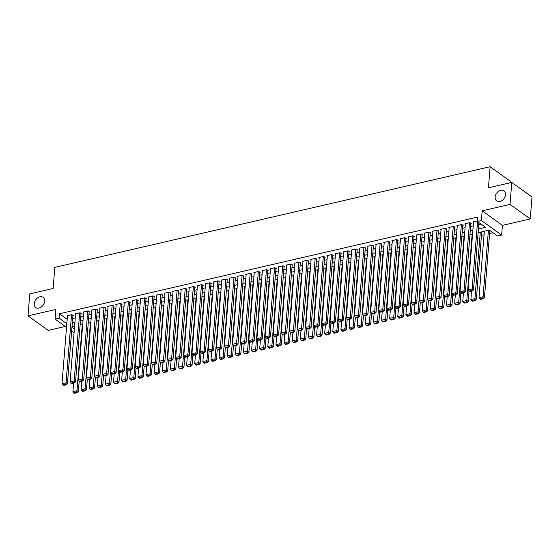 <?xml version="1.0" encoding="UTF-8"?>
<svg xmlns="http://www.w3.org/2000/svg" width="560" height="560" viewBox="0 0 560 560"><rect width="100%" height="100%" fill="white"/><g stroke="black" fill="none" stroke-linecap="round" stroke-linejoin="round"><path stroke-width="0.84" d="M44.639 301.231A6.279 4.571 125.7 0 1 41.244 307.013A6.279 4.571 125.7 0 1 35.777 307.531A6.279 4.571 125.7 0 1 34.244 303.632A6.279 4.571 125.7 0 1 37.646 297.85A6.279 4.571 125.7 0 1 43.113 297.332A6.279 4.571 125.7 0 1 44.639 301.231M505.54 194.642A6.279 4.571 125.7 0 1 502.145 200.431A6.279 4.571 125.7 0 1 496.678 200.942A6.279 4.571 125.7 0 1 495.145 197.043A6.279 4.571 125.7 0 1 498.547 191.261A6.279 4.571 125.7 0 1 504.014 190.75A6.279 4.571 125.7 0 1 505.54 194.642M510.223 182.77L510.349 181.251L490.133 166.705L54.817 267.379L53.116 288.484L29.771 293.881L28 315.868L48.209 330.414L65.268 326.466M490.133 166.705L488.439 187.81L511.791 182.413L532 196.959L530.229 218.939L510.02 204.393L482.202 210.826L481.425 220.5L501.634 235.046L497.574 235.984L489.384 230.09L478.107 232.694M482.202 210.826L502.418 225.372L530.229 218.939M502.418 225.372L501.634 235.046M481.481 235.389L484.064 234.794M489.601 233.513L493.038 232.722M511.791 182.413L510.02 204.393M72.898 315.721L73.304 315.63L71.939 314.65L67.067 315.777L67.445 316.043M81.025 313.845L81.431 313.754L80.066 312.767L75.187 313.894L75.565 314.167M89.145 311.969L89.551 311.871L88.186 310.891L83.314 312.018L83.685 312.291M97.265 310.093L97.671 309.995L96.306 309.015L91.434 310.142L91.812 310.408M105.385 308.21L105.791 308.119L104.426 307.132L99.554 308.259L99.932 308.532M113.512 306.334L113.918 306.236L112.546 305.256L107.674 306.383L108.052 306.656M121.632 304.458L122.038 304.36L120.673 303.38L115.801 304.507L116.172 304.773M129.752 302.575L130.158 302.484L128.793 301.497L123.921 302.624L124.299 302.897M137.872 300.699L138.278 300.608L136.913 299.621L132.041 300.748L132.419 301.021M145.992 298.823L146.405 298.725L145.033 297.745L140.161 298.872L140.539 299.145M154.119 296.94L154.525 296.849L153.16 295.869L148.288 296.989L148.659 297.262M162.239 295.064L162.645 294.973L161.28 293.986L156.408 295.113L156.786 295.386M170.359 293.188L170.765 293.09L169.4 292.11L164.528 293.237L164.906 293.51M178.479 291.305L178.885 291.214L177.52 290.234L172.648 291.361L173.026 291.627M186.606 289.429L187.012 289.338L185.647 288.351L180.768 289.478L181.146 289.751M194.726 287.553L195.132 287.455L193.767 286.475L188.895 287.602L189.266 287.875M202.846 285.67L203.252 285.579L201.887 284.599L197.015 285.726L197.393 285.992M210.966 283.794L211.372 283.703L210.007 282.716L205.135 283.843L205.513 284.116M219.093 281.918L219.499 281.82L218.134 280.84L213.255 281.967L213.633 282.24M227.213 280.035L227.619 279.944L226.254 278.964L221.382 280.091L221.753 280.357M235.333 278.159L235.739 278.068L234.374 277.081L229.502 278.208L229.88 278.481M243.453 276.283L243.859 276.185L242.494 275.205L237.622 276.332L238 276.605M251.58 274.407L251.986 274.309L250.614 273.329L245.742 274.456L246.12 274.722M259.7 272.524L260.106 272.433L258.741 271.446L253.869 272.573L254.24 272.846M267.82 270.648L268.226 270.557L266.861 269.57L261.989 270.697L262.367 270.97M275.94 268.772L276.346 268.674L274.981 267.694L270.109 268.821L270.487 269.094M284.06 266.889L284.466 266.798L283.101 265.811L278.229 266.938L278.607 267.211M292.187 265.013L292.593 264.922L291.228 263.935L286.349 265.062L286.727 265.335M300.307 263.137L300.713 263.039L299.348 262.059L294.476 263.186L294.854 263.459M308.427 261.254L308.833 261.163L307.468 260.183L302.596 261.31L302.974 261.576M316.547 259.378L316.953 259.287L315.588 258.3L310.716 259.427L311.094 259.7M324.674 257.502L325.08 257.404L323.715 256.424L318.836 257.551L319.214 257.824M332.794 255.619L333.2 255.528L331.835 254.548L326.963 255.675L327.334 255.941M340.914 253.743L341.32 253.652L339.955 252.665L335.083 253.792L335.461 254.065M349.034 251.867L349.44 251.769L348.075 250.789L343.203 251.916L343.581 252.189M357.161 249.984L357.567 249.893L356.202 248.913L351.323 250.04L351.701 250.306M365.281 248.108L365.687 248.017L364.322 247.03L359.45 248.157L359.821 248.43M373.401 246.232L373.807 246.134L372.442 245.154L367.57 246.281L367.948 246.554M381.521 244.356L381.927 244.258L380.562 243.278L375.69 244.405L376.068 244.671M389.648 242.473L390.054 242.382L388.682 241.395L383.81 242.522L384.188 242.795M397.768 240.597L398.174 240.499L396.809 239.519L391.937 240.646L392.308 240.919M405.888 238.721L406.294 238.623L404.929 237.643L400.057 238.77L400.435 239.036M414.008 236.838L414.414 236.747L413.049 235.76L408.177 236.887L408.555 237.16M422.128 234.962L422.534 234.871L421.169 233.884L416.297 235.011L416.675 235.284M430.255 233.086L430.661 232.988L429.296 232.008L424.417 233.135L424.795 233.408M438.375 231.203L438.781 231.112L437.416 230.125L432.544 231.252L432.922 231.525M446.495 229.327L446.901 229.236L445.536 228.249L440.664 229.376L441.042 229.649M454.615 227.451L455.021 227.353L453.656 226.373L448.784 227.5L449.162 227.773M462.742 225.568L463.148 225.477L461.783 224.497L456.904 225.624L457.282 225.89M470.862 223.692L471.268 223.601L469.903 222.614L465.031 223.741L465.402 224.014M478.408 228.991L485.555 227.339L477.365 221.438L477.715 217.042L59.451 313.768L67.179 319.333M72.674 318.5L75.264 317.905M80.801 316.624L83.384 316.029M88.921 314.748L91.511 314.146M97.041 312.865L99.631 312.27M105.161 310.989L107.751 310.394M113.288 309.113L115.871 308.511M121.408 307.237L123.998 306.635M129.528 305.354L132.118 304.759M137.648 303.478L140.238 302.876M145.775 301.602L148.358 301M153.895 299.719L156.485 299.124M162.015 297.843L164.605 297.241M170.135 295.967L172.725 295.365M178.255 294.084L180.845 293.489M186.382 292.208L188.972 291.613M194.502 290.332L197.092 289.73M202.622 288.449L205.212 287.854M210.742 286.573L213.332 285.978M218.869 284.697L221.452 284.095M226.989 282.814L229.579 282.219M235.109 280.938L237.699 280.343M243.229 279.062L245.819 278.46M251.356 277.186L253.939 276.584M259.476 275.303L262.066 274.708M267.596 273.427L270.186 272.825M275.716 271.551L278.306 270.949M283.843 269.668L286.426 269.073M291.963 267.792L294.553 267.19M300.083 265.916L302.673 265.314M308.203 264.033L310.793 263.438M316.323 262.157L318.913 261.555M324.45 260.281L327.04 259.679M332.57 258.398L335.16 257.803M340.69 256.522L343.28 255.927M348.81 254.646L351.4 254.044M356.937 252.763L359.52 252.168M365.057 250.887L367.647 250.292M373.177 249.011L375.767 248.409M381.297 247.128L383.887 246.533M389.424 245.252L392.007 244.657M397.544 243.376L400.134 242.774M405.664 241.5L408.254 240.898M413.784 239.617L416.374 239.022M421.911 237.741L424.494 237.139M430.031 235.865L432.621 235.263M438.151 233.982L440.741 233.387M446.271 232.106L448.861 231.504M454.391 230.23L456.981 229.628M462.518 228.347L465.108 227.752M470.638 226.471L473.228 225.876M478.758 224.595L481.019 224.07M477.407 220.878L473.151 221.865L473.529 222.138M66.535 327.376L55.041 319.102L55.818 309.435L28 315.868M55.041 319.102L59.101 318.164L66.829 323.729M59.451 313.768L59.101 318.164M477.365 221.438L481.425 220.5M74.067 332.801L71.666 331.072M71.96 327.418L74.361 329.147M472.577 233.975L469.987 234.57M464.45 235.851L461.867 236.453M456.33 237.734L453.74 238.329M448.21 239.61L445.62 240.205M440.09 241.486L437.5 242.088M431.963 243.362L429.38 243.964M423.843 245.245L421.253 245.84M415.723 247.121L413.133 247.723M407.603 248.997L405.013 249.599M399.483 250.88L396.893 251.475M391.356 252.756L388.766 253.358M383.236 254.632L380.646 255.234M375.116 256.515L372.526 257.11M366.996 258.391L364.406 258.993M358.869 260.267L356.286 260.869M350.749 262.15L348.159 262.745M342.629 264.026L340.039 264.621M334.509 265.902L331.919 266.504M326.382 267.785L323.799 268.38M318.262 269.661L315.672 270.256M310.142 271.537L307.552 272.139M302.022 273.413L299.432 274.015M293.895 275.296L291.312 275.891M285.775 277.172L283.185 277.774M277.655 279.048L275.065 279.65M269.535 280.931L266.945 281.526M261.415 282.807L258.825 283.409M253.288 284.683L250.698 285.285M245.168 286.566L242.578 287.161M237.048 288.442L234.458 289.044M228.928 290.318L226.338 290.92M220.801 292.201L218.218 292.796M212.681 294.077L210.091 294.672M204.561 295.953L201.971 296.555M196.441 297.836L193.851 298.431M188.314 299.712L185.731 300.307M180.194 301.588L177.604 302.19M172.074 303.471L169.484 304.066M163.954 305.347L161.364 305.942M155.827 307.223L153.244 307.825M147.707 309.099L145.117 309.701M139.587 310.982L136.997 311.577M131.467 312.858L128.877 313.46M123.347 314.734L120.757 315.336M115.22 316.617L112.63 317.212M107.1 318.493L104.51 319.095M98.98 320.369L96.39 320.971M90.86 322.252L88.27 322.847M82.733 324.128L80.15 324.73M74.613 326.004L72.023 326.606M72.324 322.903L74.914 322.301M80.444 321.02L83.034 320.425M88.564 319.144L91.154 318.542M96.691 317.268L99.274 316.666M104.811 315.385L107.401 314.79M112.931 313.509L115.521 312.907M121.051 311.633L123.641 311.031M129.178 309.75L131.761 309.155M137.298 307.874L139.888 307.272M145.418 305.998L148.008 305.396M153.538 304.115L156.128 303.52M161.658 302.239L164.248 301.644M169.785 300.363L172.375 299.761M177.905 298.48L180.495 297.885M186.025 296.604L188.615 296.009M194.145 294.728L196.735 294.126M202.272 292.845L204.855 292.25M210.392 290.969L212.982 290.374M218.512 289.093L221.102 288.491M226.632 287.217L229.222 286.615M234.759 285.334L237.342 284.739M242.879 283.458L245.469 282.856M250.999 281.582L253.589 280.98M259.119 279.699L261.709 279.104M267.246 277.823L269.829 277.221M275.366 275.947L277.956 275.345M283.486 274.064L286.076 273.469M291.606 272.188L294.196 271.593M299.726 270.312L302.316 269.71M307.853 268.429L310.443 267.834M315.973 266.553L318.563 265.958M324.093 264.677L326.683 264.075M332.213 262.794L334.803 262.199M340.34 260.918L342.923 260.323M348.46 259.042L351.05 258.44M356.58 257.166L359.17 256.564M364.7 255.283L367.29 254.688M372.827 253.407L375.41 252.805M380.947 251.531L383.537 250.929M389.067 249.648L391.657 249.053M397.187 247.772L399.777 247.17M405.314 245.896L407.897 245.294M413.434 244.013L416.024 243.418M421.554 242.137L424.144 241.535M429.674 240.261L432.264 239.659M437.794 238.378L440.384 237.783M445.921 236.502L448.511 235.907M454.041 234.626L456.631 234.024M462.161 232.743L464.751 232.148M470.281 230.867L472.871 230.272M477.554 221.578L472.143 288.89L473.508 289.877L478.926 222.558M473.557 221.767L468.083 289.828L472.143 288.89L471.849 290.472L469.007 291.13L469.553 291.522L472.395 290.864L471.849 290.472M473.508 289.877L472.395 290.864M469.007 291.13L468.083 289.828M488.411 230.314L483.063 296.751L479.003 297.689L484.351 231.252M482.776 298.333L479.934 298.991L480.48 299.383L483.322 298.725L482.776 298.333L483.063 296.751L484.435 297.738L489.846 230.426M479.003 297.689L479.934 298.991M483.322 298.725L484.435 297.738M469.497 222.712L464.016 290.766L465.388 291.753L470.89 223.328M465.437 223.65L459.956 291.711L464.016 290.766L463.729 292.348L460.887 293.006L461.433 293.398L464.275 292.74L463.729 292.348M465.388 291.753L464.275 292.74M460.887 293.006L459.956 291.711M461.377 224.588L455.896 292.649L457.261 293.629L462.77 225.204M457.31 225.526L451.836 293.587L455.896 292.649L455.609 294.224L452.767 294.882L453.313 295.274L456.155 294.616L455.609 294.224M457.261 293.629L456.155 294.616M452.767 294.882L451.836 293.587M453.25 226.464L447.776 294.525L449.141 295.505L454.65 227.087M449.19 227.402L443.716 295.463L447.776 294.525L447.482 296.107L444.64 296.765L445.186 297.157L448.028 296.499L447.482 296.107M449.141 295.505L448.028 296.499M447.804 239.701L442.456 306.145L443.821 307.125L444.654 296.772L443.716 295.463M445.13 228.347L439.656 296.401L441.021 297.388L446.523 228.963M441.07 229.285L435.596 297.346L439.656 296.401L439.362 297.983L436.52 298.641L437.066 299.033L439.908 298.375L439.362 297.983M441.021 297.388L439.908 298.375M439.684 241.584L434.336 308.021L435.701 309.008L436.534 298.648L435.596 297.346M480.291 232.19L474.943 298.634L470.883 299.572L471.569 291.053M474.656 300.209L471.814 300.867L472.36 301.259L475.202 300.601L474.656 300.209L474.943 298.634L476.308 299.614L481.761 231.847M470.883 299.572L471.814 300.867M475.202 300.601L476.308 299.614M472.171 234.066L466.823 300.51L462.763 301.448L463.449 292.929M466.529 302.085L463.687 302.743L464.233 303.142L467.075 302.484L466.529 302.085L466.823 300.51L468.188 301.49L469.021 291.137M462.763 301.448L463.687 302.743M467.075 302.484L468.188 301.49M464.044 235.949L458.703 302.386L454.643 303.324L455.329 294.812M458.409 303.968L455.567 304.626L456.113 305.018L458.955 304.36L458.409 303.968L458.703 302.386L460.068 303.373L460.901 293.013M454.643 303.324L455.567 304.626M458.955 304.36L460.068 303.373M455.924 237.825L450.583 304.269L446.516 305.207L447.202 296.688M450.289 305.844L447.447 306.502L447.993 306.894L450.835 306.236L450.289 305.844L450.583 304.269L451.948 305.249L452.781 294.896M446.516 305.207L447.447 306.502M450.835 306.236L451.948 305.249M437.01 230.223L431.536 298.284L432.901 299.264L438.403 230.839M432.95 231.161L427.469 299.222L431.536 298.284L431.242 299.859L428.4 300.517L428.946 300.909L431.788 300.251L431.242 299.859M432.901 299.264L431.788 300.251M428.4 300.517L427.469 299.222M442.169 307.72L439.327 308.378L439.873 308.777L442.715 308.119L442.169 307.72L442.456 306.145L438.396 307.083L439.082 298.564M438.396 307.083L439.327 308.378M442.715 308.119L443.821 307.125M428.89 232.099L423.409 300.16L424.774 301.14L430.283 232.715M424.823 233.037L419.349 301.098L423.409 300.16L423.122 301.742L420.28 302.393L420.826 302.792L423.668 302.134L423.122 301.742M424.774 301.14L423.668 302.134M423.437 245.336L418.096 311.78L419.461 312.76L420.294 302.407L419.349 301.098M434.042 309.603L431.2 310.261L431.746 310.653L434.595 309.995L434.042 309.603L434.336 308.021L430.276 308.959L430.962 300.447M430.276 308.959L431.2 310.261M434.595 309.995L435.701 309.008M420.763 233.982L415.289 302.036L416.654 303.023L422.163 234.598M416.703 234.92L411.229 302.974L415.289 302.036L414.995 303.618L412.153 304.276L412.699 304.668L415.548 304.01L414.995 303.618M416.654 303.023L415.548 304.01M415.317 247.212L409.969 313.656L411.334 314.643L412.174 304.283L411.229 302.974M431.564 243.46L426.216 309.904L422.156 310.842L422.842 302.323M425.922 311.479L423.08 312.137L423.626 312.529L426.468 311.871L425.922 311.479L426.216 309.904L427.581 310.884L428.414 300.531M422.156 310.842L423.08 312.137M426.468 311.871L427.581 310.884M412.643 235.858L407.169 303.919L408.534 304.899L414.036 236.474M408.583 236.796L403.109 304.857L407.169 303.919L406.875 305.494L404.033 306.152L404.579 306.544L407.421 305.886L406.875 305.494M408.534 304.899L407.421 305.886M404.033 306.152L403.109 304.857M417.802 313.355L414.96 314.013L415.506 314.405L418.348 313.754L417.802 313.355L418.096 311.78L414.036 312.718L414.715 304.199M414.036 312.718L414.96 314.013M418.348 313.754L419.461 312.76M404.523 237.734L399.049 305.795L400.414 306.775L405.916 238.35M400.463 238.672L394.989 306.733L399.049 305.795L398.755 307.37L395.913 308.028L396.459 308.427L399.301 307.769L398.755 307.37M400.414 306.775L399.301 307.769M399.077 250.971L393.729 317.415L395.094 318.395L395.927 308.042L394.989 306.733M409.682 315.238L406.84 315.896L407.386 316.288L410.228 315.63L409.682 315.238L409.969 313.656L405.909 314.594L406.595 306.082M405.909 314.594L406.84 315.896M410.228 315.63L411.334 314.643M396.403 239.61L390.922 307.671L392.287 308.658L397.796 240.233M392.343 240.555L386.862 308.609L390.922 307.671L390.635 309.253L387.793 309.911L388.339 310.303L391.181 309.645L390.635 309.253M392.287 308.658L391.181 309.645M390.95 252.847L385.609 319.291L386.974 320.271L387.807 309.918L386.862 308.609M407.197 249.095L401.849 315.532L397.789 316.477L398.475 307.958M401.562 317.114L398.713 317.772L399.259 318.164L402.108 317.506L401.562 317.114L401.849 315.532L403.214 316.519L404.047 306.166M397.789 316.477L398.713 317.772M402.108 317.506L403.214 316.519M388.276 241.493L382.802 309.554L384.167 310.534L389.676 242.109M384.216 242.431L378.742 310.492L382.802 309.554L382.515 311.129L379.666 311.787L380.212 312.179L383.061 311.521L382.515 311.129M384.167 310.534L383.061 311.521M379.666 311.787L378.742 310.492M393.435 318.99L390.593 319.648L391.139 320.04L393.981 319.382L393.435 318.99L393.729 317.415L389.669 318.353L390.355 309.834M389.669 318.353L390.593 319.648M393.981 319.382L395.094 318.395M380.156 243.369L374.682 311.43L376.047 312.41L381.549 243.985M376.096 244.307L370.622 312.368L374.682 311.43L374.388 313.005L371.546 313.663L372.092 314.055L374.934 313.404L374.388 313.005M376.047 312.41L374.934 313.404M374.71 256.606L369.362 323.05L370.727 324.03L371.56 313.677L370.622 312.368M385.315 320.873L382.473 321.531L383.019 321.923L385.861 321.265L385.315 320.873L385.609 319.291L381.549 320.229L382.228 311.717M381.549 320.229L382.473 321.531M385.861 321.265L386.974 320.271M372.036 245.245L366.562 313.306L367.927 314.293L373.429 245.868M367.976 246.19L362.502 314.244L366.562 313.306L366.268 314.888L363.426 315.546L363.972 315.938L366.814 315.28L366.268 314.888M367.927 314.293L366.814 315.28M366.59 258.482L361.242 324.926L362.607 325.906L363.44 315.553L362.502 314.244M382.83 254.73L377.482 321.167L373.422 322.112L374.108 313.593M377.195 322.749L374.353 323.407L374.899 323.799L377.741 323.141L377.195 322.749L377.482 321.167L378.854 322.154L379.687 311.801M373.422 322.112L374.353 323.407M377.741 323.141L378.854 322.154M363.916 247.128L358.435 315.189L359.807 316.169L365.309 247.744M359.856 248.066L354.375 316.127L358.435 315.189L358.148 316.764L355.306 317.422L355.852 317.814L358.694 317.156L358.148 316.764M359.807 316.169L358.694 317.156M358.463 260.365L353.122 326.802L354.487 327.789L355.32 317.429L354.375 316.127M369.075 324.625L366.233 325.283L366.779 325.675L369.621 325.017L369.075 324.625L369.362 323.05L365.302 323.988L365.988 315.469M365.302 323.988L366.233 325.283M369.621 325.017L370.727 324.03M355.789 249.004L350.315 317.065L351.68 318.045L357.189 249.62M351.729 249.942L346.255 318.003L350.315 317.065L350.028 318.64L347.186 319.298L347.732 319.69L350.574 319.039L350.028 318.64M351.68 318.045L350.574 319.039M350.343 262.241L345.002 328.685L346.367 329.665L347.2 319.312L346.255 318.003M360.948 326.508L358.106 327.159L358.652 327.558L361.494 326.9L360.948 326.508L361.242 324.926L357.182 325.864L357.868 317.352M357.182 325.864L358.106 327.159M361.494 326.9L362.607 325.906M347.669 250.88L342.195 318.941L343.56 319.928L349.069 251.503M343.609 251.825L338.135 319.879L342.195 318.941L341.901 320.523L339.059 321.181L339.605 321.573L342.447 320.915L341.901 320.523M343.56 319.928L342.447 320.915M339.059 321.181L338.135 319.879M352.828 328.384L349.986 329.042L350.532 329.434L353.374 328.776L352.828 328.384L353.122 326.802L349.062 327.747L349.748 319.228M349.062 327.747L349.986 329.042M353.374 328.776L354.487 327.789M339.549 252.763L334.075 320.817L335.44 321.804L340.942 253.379M335.489 253.701L330.015 321.762L334.075 320.817L333.781 322.399L330.939 323.057L331.485 323.449L334.327 322.791L333.781 322.399M335.44 321.804L334.327 322.791M330.939 323.057L330.015 321.762M344.708 330.26L341.866 330.918L342.412 331.31L345.254 330.652L344.708 330.26L345.002 328.685L340.935 329.623L341.621 321.104M340.935 329.623L341.866 330.918M345.254 330.652L346.367 329.665M331.429 254.639L325.955 322.7L327.32 323.68L332.822 255.255M327.369 255.577L321.888 323.638L325.955 322.7L325.661 324.275L322.819 324.933L323.365 325.325L326.207 324.667L325.661 324.275M327.32 323.68L326.207 324.667M322.819 324.933L321.888 323.638M342.223 264.117L336.875 330.561L332.815 331.499L333.501 322.98M336.588 332.143L333.746 332.794L334.292 333.193L337.134 332.535L336.588 332.143L336.875 330.561L338.24 331.541L339.073 321.188M332.815 331.499L333.746 332.794M337.134 332.535L338.24 331.541M323.309 256.515L317.828 324.576L319.193 325.556L324.702 257.138M319.242 257.453L313.768 325.514L317.828 324.576L317.541 326.158L314.699 326.816L315.245 327.208L318.087 326.55L317.541 326.158M319.193 325.556L318.087 326.55M314.699 326.816L313.768 325.514M334.103 266L328.755 332.437L324.695 333.375L325.381 324.863M328.461 334.019L325.619 334.677L326.165 335.069L329.007 334.411L328.461 334.019L328.755 332.437L330.12 333.424L330.953 323.064M324.695 333.375L325.619 334.677M329.007 334.411L330.12 333.424M315.182 258.398L309.708 326.452L311.073 327.439L316.582 259.014M311.122 259.336L305.648 327.397L309.708 326.452L309.414 328.034L306.572 328.692L307.118 329.084L309.96 328.426L309.414 328.034M311.073 327.439L309.96 328.426M306.572 328.692L305.648 327.397M325.976 267.876L320.635 334.32L316.575 335.258L317.261 326.739M320.341 335.895L317.499 336.553L318.045 336.945L320.887 336.287L320.341 335.895L320.635 334.32L322 335.3L322.833 324.947M316.575 335.258L317.499 336.553M320.887 336.287L322 335.3M307.062 260.274L301.588 328.335L302.953 329.315L308.455 260.89M303.002 261.212L297.528 329.273L301.588 328.335L301.294 329.91L298.452 330.568L298.998 330.96L301.84 330.302L301.294 329.91M302.953 329.315L301.84 330.302M298.452 330.568L297.528 329.273M317.856 269.752L312.515 336.196L308.448 337.134L309.134 328.615M312.221 337.771L309.379 338.429L309.925 338.828L312.767 338.17L312.221 337.771L312.515 336.196L313.88 337.176L314.713 326.823M308.448 337.134L309.379 338.429M312.767 338.17L313.88 337.176M298.942 262.15L293.468 330.211L294.833 331.191L300.335 262.773M294.882 263.088L289.401 331.149L293.468 330.211L293.174 331.793L290.332 332.444L290.878 332.843L293.72 332.185L293.174 331.793M294.833 331.191L293.72 332.185M290.332 332.444L289.401 331.149M309.736 271.635L304.388 338.072L300.328 339.01L301.014 330.498M304.101 339.654L301.259 340.312L301.805 340.704L304.647 340.046L304.101 339.654L304.388 338.072L305.753 339.059L306.586 328.699M300.328 339.01L301.259 340.312M304.647 340.046L305.753 339.059M290.822 264.033L285.341 332.087L286.706 333.074L292.215 264.649M286.755 264.971L281.281 333.025L285.341 332.087L285.054 333.669L282.212 334.327L282.758 334.719L285.6 334.061L285.054 333.669M286.706 333.074L285.6 334.061M282.212 334.327L281.281 333.025M301.616 273.511L296.268 339.955L292.208 340.893L292.894 332.374M295.974 341.53L293.132 342.188L293.678 342.58L296.527 341.922L295.974 341.53L296.268 339.955L297.633 340.935L298.466 330.582M292.208 340.893L293.132 342.188M296.527 341.922L297.633 340.935M282.695 265.909L277.221 333.97L278.586 334.95L284.095 266.525M278.635 266.847L273.161 334.908L277.221 333.97L276.927 335.545L274.085 336.203L274.631 336.595L277.48 335.937L276.927 335.545M278.586 334.95L277.48 335.937M274.085 336.203L273.161 334.908M293.496 275.387L288.148 341.831L284.088 342.769L284.774 334.25M287.854 343.406L285.012 344.064L285.558 344.456L288.4 343.805L287.854 343.406L288.148 341.831L289.513 342.811L290.346 332.458M284.088 342.769L285.012 344.064M288.4 343.805L289.513 342.811M274.575 267.785L269.101 335.846L270.466 336.826L275.968 268.401M270.515 268.723L265.041 336.784L269.101 335.846L268.807 337.428L265.965 338.079L266.511 338.478L269.353 337.82L268.807 337.428M270.466 336.826L269.353 337.82M265.965 338.079L265.041 336.784M266.455 269.668L260.981 337.722L262.346 338.709L267.848 270.284M262.395 270.606L256.921 338.66L260.981 337.722L260.687 339.304L257.845 339.962L258.391 340.354L261.233 339.696L260.687 339.304M262.346 338.709L261.233 339.696M261.009 282.898L255.661 349.342L257.026 350.329L257.859 339.969L256.921 338.66M258.335 271.544L252.854 339.605L254.226 340.585L259.728 272.16M254.275 272.482L248.794 340.543L252.854 339.605L252.567 341.18L249.725 341.838L250.271 342.23L253.113 341.572L252.567 341.18M254.226 340.585L253.113 341.572M252.882 284.781L247.541 351.218L248.906 352.205L249.739 341.852L248.794 340.543M285.369 277.27L280.028 343.707L275.968 344.645L276.647 336.133M279.734 345.289L276.892 345.947L277.438 346.339L280.28 345.681L279.734 345.289L280.028 343.707L281.393 344.694L282.226 334.334M275.968 344.645L276.892 345.947M280.28 345.681L281.393 344.694M277.249 279.146L271.901 345.583L267.841 346.528L268.527 338.009M271.614 347.165L268.772 347.823L269.318 348.215L272.16 347.557L271.614 347.165L271.901 345.583L273.273 346.57L274.106 336.217M267.841 346.528L268.772 347.823M272.16 347.557L273.273 346.57M269.129 281.022L263.781 347.466L259.721 348.404L260.407 339.885M263.494 349.041L260.645 349.699L261.198 350.091L264.04 349.44L263.494 349.041L263.781 347.466L265.146 348.446L265.979 338.093M259.721 348.404L260.645 349.699M264.04 349.44L265.146 348.446M250.208 273.42L244.734 341.481L246.099 342.461L251.608 274.036M246.148 274.358L240.674 342.419L244.734 341.481L244.447 343.056L241.598 343.714L242.144 344.113L244.993 343.455L244.447 343.056M246.099 342.461L244.993 343.455M241.598 343.714L240.674 342.419M255.367 350.924L252.525 351.582L253.071 351.974L255.913 351.316L255.367 350.924L255.661 349.342L251.601 350.28L252.287 341.768M251.601 350.28L252.525 351.582M255.913 351.316L257.026 350.329M242.088 275.296L236.614 343.357L237.979 344.344L243.488 275.919M238.028 276.241L232.554 344.295L236.614 343.357L236.32 344.939L233.478 345.597L234.024 345.989L236.866 345.331L236.32 344.939M237.979 344.344L236.866 345.331M236.642 288.533L231.294 354.977L232.659 355.957L233.492 345.604L232.554 344.295M247.247 352.8L244.405 353.458L244.951 353.85L247.793 353.192L247.247 352.8L247.541 351.218L243.481 352.163L244.16 343.644M243.481 352.163L244.405 353.458M247.793 353.192L248.906 352.205M233.968 277.179L228.494 345.24L229.859 346.22L235.361 277.795M229.908 278.117L224.434 346.178L228.494 345.24L228.2 346.815L225.358 347.473L225.904 347.865L228.746 347.207L228.2 346.815M229.859 346.22L228.746 347.207M228.522 290.416L223.174 356.853L224.539 357.84L225.372 347.487L224.434 346.178M244.762 286.657L239.414 353.101L235.354 354.039L236.04 345.52M239.127 354.676L236.285 355.334L236.831 355.726L239.673 355.068L239.127 354.676L239.414 353.101L240.786 354.081L241.619 343.728M235.354 354.039L236.285 355.334M239.673 355.068L240.786 354.081M225.848 279.055L220.367 347.116L221.739 348.096L227.241 279.671M221.788 279.993L216.307 348.054L220.367 347.116L220.08 348.691L217.238 349.349L217.784 349.741L220.626 349.09L220.08 348.691M221.739 348.096L220.626 349.09M217.238 349.349L216.307 348.054M231.007 356.559L228.165 357.217L228.711 357.609L231.553 356.951L231.007 356.559L231.294 354.977L227.234 355.915L227.92 347.403M227.234 355.915L228.165 357.217M231.553 356.951L232.659 355.957M217.728 280.931L212.247 348.992L213.612 349.979L219.121 281.554M213.661 281.876L208.187 349.93L212.247 348.992L211.96 350.574L209.118 351.232L209.664 351.624L212.506 350.966L211.96 350.574M213.612 349.979L212.506 350.966M212.275 294.168L206.934 360.612L208.299 361.592L209.132 351.239L208.187 349.93M222.88 358.435L220.038 359.093L220.584 359.485L223.426 358.827L222.88 358.435L223.174 356.853L219.114 357.798L219.8 349.279M219.114 357.798L220.038 359.093M223.426 358.827L224.539 357.84M209.601 282.814L204.127 350.868L205.492 351.855L211.001 283.43M205.541 283.752L200.067 351.813L204.127 350.868L203.833 352.45L200.991 353.108L201.537 353.5L204.379 352.842L203.833 352.45M205.492 351.855L204.379 352.842M204.155 296.051L198.807 362.488L200.172 363.475L201.005 353.115L200.067 351.813M220.395 292.292L215.054 358.736L210.994 359.674L211.68 351.155M214.76 360.311L211.918 360.969L212.464 361.361L215.306 360.703L214.76 360.311L215.054 358.736L216.419 359.716L217.252 349.363M210.994 359.674L211.918 360.969M215.306 360.703L216.419 359.716M201.481 284.69L196.007 352.751L197.372 353.731L202.874 285.306M197.421 285.628L191.947 353.689L196.007 352.751L195.713 354.326L192.871 354.984L193.417 355.376L196.259 354.725L195.713 354.326M197.372 353.731L196.259 354.725M192.871 354.984L191.947 353.689M206.64 362.194L203.798 362.845L204.344 363.244L207.186 362.586L206.64 362.194L206.934 360.612L202.867 361.55L203.553 353.038M202.867 361.55L203.798 362.845M207.186 362.586L208.299 361.592M193.361 286.566L187.887 354.627L189.252 355.614L194.754 287.189M189.301 287.511L183.82 355.565L187.887 354.627L187.593 356.209L184.751 356.867L185.297 357.259L188.139 356.601L187.593 356.209M189.252 355.614L188.139 356.601M187.915 299.803L182.567 366.247L183.932 367.227L184.765 356.874L183.82 355.565M198.52 364.07L195.678 364.728L196.224 365.12L199.066 364.462L198.52 364.07L198.807 362.488L194.747 363.426L195.433 354.914M194.747 363.426L195.678 364.728M199.066 364.462L200.172 363.475M185.241 288.449L179.76 356.503L181.125 357.49L186.634 289.065M181.174 289.387L175.7 357.448L179.76 356.503L179.473 358.085L176.631 358.743L177.177 359.135L180.019 358.477L179.473 358.085M181.125 357.49L180.019 358.477M179.788 301.686L174.447 368.123L175.812 369.11L176.645 358.75L175.7 357.448M196.035 297.927L190.687 364.371L186.627 365.309L187.313 356.79M190.393 365.946L187.551 366.604L188.097 366.996L190.939 366.338L190.393 365.946L190.687 364.371L192.052 365.351L192.885 354.998M186.627 365.309L187.551 366.604M190.939 366.338L192.052 365.351M177.114 290.325L171.64 358.386L173.005 359.366L178.514 290.941M173.054 291.263L167.58 359.324L171.64 358.386L171.346 359.961L168.504 360.619L169.05 361.011L171.892 360.353L171.346 359.961M173.005 359.366L171.892 360.353M168.504 360.619L167.58 359.324M182.273 367.822L179.431 368.48L179.977 368.879L182.819 368.221L182.273 367.822L182.567 366.247L178.507 367.185L179.193 358.666M178.507 367.185L179.431 368.48M182.819 368.221L183.932 367.227M168.994 292.201L163.52 360.262L164.885 361.242L170.387 292.824M164.934 293.139L159.46 361.2L163.52 360.262L163.226 361.844L160.384 362.502L160.93 362.894L163.772 362.236L163.226 361.844M164.885 361.242L163.772 362.236M160.384 362.502L159.46 361.2M174.153 369.705L171.311 370.363L171.857 370.755L174.699 370.097L174.153 369.705L174.447 368.123L170.38 369.061L171.066 360.549M170.38 369.061L171.311 370.363M174.699 370.097L175.812 369.11M160.874 294.084L155.4 362.138L156.765 363.125L162.267 294.7M156.814 295.022L151.333 363.083L155.4 362.138L155.106 363.72L152.264 364.378L152.81 364.77L155.652 364.112L155.106 363.72M156.765 363.125L155.652 364.112M152.264 364.378L151.333 363.083M171.668 303.562L166.32 370.006L162.26 370.944L162.946 362.425M166.033 371.581L163.191 372.239L163.737 372.631L166.579 371.973L166.033 371.581L166.32 370.006L167.685 370.986L168.518 360.633M162.26 370.944L163.191 372.239M166.579 371.973L167.685 370.986M152.754 295.96L147.273 364.021L148.638 365.001L154.147 296.576M148.694 296.898L143.213 364.959L147.273 364.021L146.986 365.596L144.144 366.254L144.69 366.646L147.532 365.988L146.986 365.596M148.638 365.001L147.532 365.988M144.144 366.254L143.213 364.959M163.548 305.438L158.2 371.882L154.14 372.82L154.826 364.301M157.913 373.457L155.064 374.115L155.61 374.514L158.459 373.856L157.913 373.457L158.2 371.882L159.565 372.862L160.398 362.509M154.14 372.82L155.064 374.115M158.459 373.856L159.565 372.862M144.627 297.836L139.153 365.897L140.518 366.877L146.027 298.452M140.567 298.774L135.093 366.835L139.153 365.897L138.859 367.479L136.017 368.13L136.563 368.529L139.412 367.871L138.859 367.479M140.518 366.877L139.412 367.871M136.017 368.13L135.093 366.835M155.428 307.321L150.08 373.758L146.02 374.696L146.706 366.184M149.786 375.34L146.944 375.998L147.49 376.39L150.332 375.732L149.786 375.34L150.08 373.758L151.445 374.745L152.278 364.385M146.02 374.696L146.944 375.998M150.332 375.732L151.445 374.745M136.507 299.719L131.033 367.773L132.398 368.76L137.9 300.335M132.447 300.657L126.973 368.711L131.033 367.773L130.739 369.355L127.897 370.013L128.443 370.405L131.285 369.747L130.739 369.355M132.398 368.76L131.285 369.747M127.897 370.013L126.973 368.711M147.301 309.197L141.96 375.641L137.9 376.579L138.579 368.06M141.666 377.216L138.824 377.874L139.37 378.266L142.212 377.608L141.666 377.216L141.96 375.641L143.325 376.621L144.158 366.268M137.9 376.579L138.824 377.874M142.212 377.608L143.325 376.621M128.387 301.595L122.913 369.656L124.278 370.636L129.78 302.211M124.327 302.533L118.853 370.594L122.913 369.656L122.619 371.231L119.777 371.889L120.323 372.281L123.165 371.623L122.619 371.231M124.278 370.636L123.165 371.623M119.777 371.889L118.853 370.594M139.181 311.073L133.833 377.517L129.773 378.455L130.459 369.936M133.546 379.092L130.704 379.75L131.25 380.142L134.092 379.491L133.546 379.092L133.833 377.517L135.205 378.497L136.038 368.144M129.773 378.455L130.704 379.75M134.092 379.491L135.205 378.497M120.267 303.471L114.786 371.532L116.158 372.512L121.66 304.087M116.207 304.409L110.726 372.47L114.786 371.532L114.499 373.107L111.657 373.765L112.203 374.164L115.045 373.506L114.499 373.107M116.158 372.512L115.045 373.506M111.657 373.765L110.726 372.47M131.061 312.949L125.713 379.393L121.653 380.331L122.339 371.819M125.426 380.975L122.577 381.633L123.13 382.025L125.972 381.367L125.426 380.975L125.713 379.393L127.078 380.38L127.911 370.02M121.653 380.331L122.577 381.633M125.972 381.367L127.078 380.38M112.14 305.347L106.666 373.408L108.031 374.395L113.54 305.97M108.08 306.292L102.606 374.346L106.666 373.408L106.379 374.99L103.53 375.648L104.083 376.04L106.925 375.382L106.379 374.99M108.031 374.395L106.925 375.382M103.53 375.648L102.606 374.346M122.941 314.832L117.593 381.269L113.533 382.214L114.219 373.695M117.299 382.851L114.457 383.509L115.003 383.901L117.845 383.243L117.299 382.851L117.593 381.269L118.958 382.256L119.791 371.903M113.533 382.214L114.457 383.509M117.845 383.243L118.958 382.256M104.02 307.23L98.546 375.291L99.911 376.271L105.42 307.846M99.96 308.168L94.486 376.229L98.546 375.291L98.252 376.866L95.41 377.524L95.956 377.916L98.798 377.258L98.252 376.866M99.911 376.271L98.798 377.258M95.41 377.524L94.486 376.229M114.814 316.708L109.473 383.152L105.413 384.09L106.092 375.571M109.179 384.727L106.337 385.385L106.883 385.777L109.725 385.119L109.179 384.727L109.473 383.152L110.838 384.132L111.671 373.779M105.413 384.09L106.337 385.385M109.725 385.119L110.838 384.132M95.9 309.106L90.426 377.167L91.791 378.147L97.293 309.722M91.84 310.044L86.366 378.105L90.426 377.167L90.132 378.742L87.29 379.4L87.836 379.799L90.678 379.141L90.132 378.742M91.791 378.147L90.678 379.141M90.454 322.343L85.106 388.787L86.471 389.767L87.304 379.414L86.366 378.105M106.694 318.584L101.346 385.028L97.286 385.966L97.972 377.454M101.059 386.61L98.217 387.268L98.763 387.66L101.605 387.002L101.059 386.61L101.346 385.028L102.718 386.008L103.551 375.655M97.286 385.966L98.217 387.268M101.605 387.002L102.718 386.008M87.78 310.982L82.299 379.043L83.671 380.03L89.173 311.605M83.72 311.927L78.239 379.981L82.299 379.043L82.012 380.625L79.17 381.283L79.716 381.675L82.558 381.017L82.012 380.625M83.671 380.03L82.558 381.017M82.327 324.219L76.986 390.663L78.351 391.643L79.184 381.29L78.239 379.981M98.574 320.467L93.226 386.904L89.166 387.849L89.852 379.33M92.939 388.486L90.097 389.144L90.643 389.536L93.485 388.878L92.939 388.486L93.226 386.904L94.591 387.891L95.424 377.538M89.166 387.849L90.097 389.144M93.485 388.878L94.591 387.891M79.66 312.865L74.179 380.926L75.544 381.906L81.053 313.481M75.593 313.803L70.119 381.864L74.179 380.926L73.892 382.501L71.05 383.159L71.596 383.551L74.438 382.893L73.892 382.501M75.544 381.906L74.438 382.893M71.05 383.159L70.119 381.864M84.812 390.362L81.97 391.02L82.516 391.412L85.358 390.754L84.812 390.362L85.106 388.787L81.046 389.725L81.732 381.206M81.046 389.725L81.97 391.02M85.358 390.754L86.471 389.767M71.533 314.741L66.059 382.802L67.424 383.782L72.933 315.357M67.473 315.679L61.999 383.74L66.059 382.802L65.765 384.377L62.923 385.035L63.469 385.427L66.311 384.776L65.765 384.377M67.424 383.782L66.311 384.776M62.923 385.035L61.999 383.74M76.692 392.245L73.85 392.896L74.396 393.295L77.238 392.637L76.692 392.245L76.986 390.663L72.926 391.601L73.612 383.089M72.926 391.601L73.85 392.896M77.238 392.637L78.351 391.643"/></g></svg>
